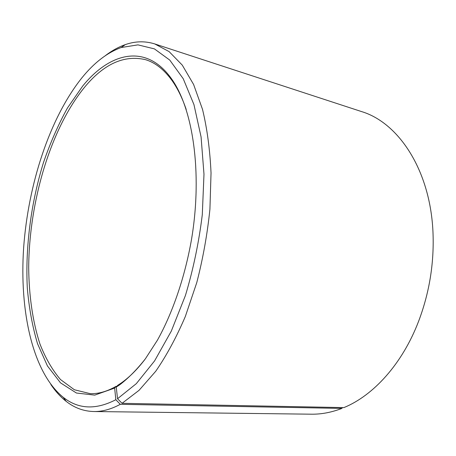 <?xml version="1.0" encoding="UTF-8"?>
<svg xmlns="http://www.w3.org/2000/svg" width="456" height="456" viewBox="0 0 456 456"><rect width="100%" height="100%" fill="white"/><g stroke="black" fill="none" stroke-linecap="round" stroke-linejoin="round"><path stroke-width="0.68" d="M186.196 109.417C182.109 97.481 177.19 87.575 171.427 79.697C163.641 69.232 155.04 62.563 145.629 59.696C124.1 54.634 103.632 63.954 84.229 87.66C50.302 129.43 29.144 201.883 28.694 267.49C28.945 295.488 32.661 321.714 39.968 344.046C45.48 358.137 52.315 369.964 60.483 379.534L74.374 389.76L90.299 393.67C98.524 393.921 107.114 391.482 116.063 386.34L116.85 386.363M122.06 403.315L139.051 390.33L155.747 371.247C166.525 355.617 176.386 337.366 185.33 316.492L196.753 282.669C202.966 258.615 207.355 234.133 209.92 209.224L211.037 172.984C209.971 149.767 207.138 128.575 202.527 109.406L193.6 84.474L182.263 65.111L169.113 51.608L154.766 43.936L361.511 111.566C398.743 122.687 430.886 170.789 433.046 233.928C434.078 264.07 429.244 293.242 418.545 321.44C402.277 363.962 373.373 395.546 343.898 407.601L122.06 403.315L117.54 398.726L116.246 387.104L119.803 384.756C128.472 378.115 137.005 369.463 145.401 358.786L157.428 340.182C172.784 312.577 185.022 276.752 191.605 238.881C202.743 171.804 192.728 107.126 170.686 77.651C145.418 43.155 109.571 52.81 82.713 86.03L67.482 107.947C58.254 124.665 50.24 142.905 43.445 162.655C30.985 202.96 25.217 247.255 27.314 288.067C29.047 308.102 32.45 326.638 37.523 343.681L47.458 365.968L60.511 382.869L76.437 393.026L94.74 395.118L114.65 388.067L116.063 386.34M117.54 398.726L136.321 383.644L154.59 360.895L171.314 331.09L185.427 295.488C193.264 269.428 198.884 242.501 202.293 214.696L203.986 174.238L201.073 136.885L193.942 104.584L183.232 78.723L169.769 60.084L154.402 48.877L137.969 44.87L121.21 47.515C107.177 52.645 94.044 62.785 81.812 77.947C49.607 118.303 28.272 184.127 23.661 247.5C19.334 310.604 32.359 372.256 63.253 397.324C78.278 409.271 95.8 410.069 115.83 399.718L114.65 388.067M154.766 43.936C145.048 40.897 135.232 41.126 125.314 44.62C118.497 47.014 111.834 50.696 105.319 55.666M342.336 407.573L341.909 408.411L120.293 404.312L115.83 399.718M50.838 384.482C55.404 391.288 60.523 396.925 66.206 401.388C74.465 407.892 83.682 411.278 93.862 411.534L311.374 414.19C321.36 414.339 331.54 412.406 341.909 408.411M93.862 411.534C102.309 411.677 111.116 409.271 120.293 404.312M116.246 387.104L117.648 385.383L121.165 383.057C129.162 377.46 137.017 369.668 144.729 359.693M121.21 47.515L125.314 44.62M63.253 397.324L66.206 401.388M171.427 79.697L170.686 77.651M121.165 383.057L119.803 384.756"/></g></svg>
